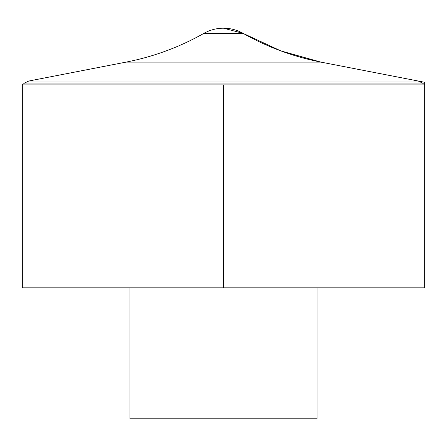 <?xml version="1.0" encoding="UTF-8"?>
<svg xmlns="http://www.w3.org/2000/svg" width="447" height="447" viewBox="0 0 447 447"><rect width="100%" height="100%" fill="white"/><g stroke="black" fill="none" stroke-linecap="round" stroke-linejoin="round"><path stroke-width="0.67" d="M22.35 84.885L22.35 287.823L424.65 287.823L424.65 84.885L22.35 84.885L24.54 83.047L422.46 83.047L424.65 84.885M129.943 287.823L129.943 418.8L317.057 418.8L317.057 287.823M223.5 84.885L223.5 287.823L424.65 287.823L424.65 82.276L320.912 62.111L280.845 50.897L243.112 33.369L223.5 28.2A39.761 39.761 0 0 0 203.888 33.369L243.112 33.369C267.49 47.153 293.428 56.735 320.912 62.111L126.088 62.111L28.77 81.03L24.54 83.047M422.46 83.047L418.23 81.03L28.77 81.03M243.112 33.369A39.761 39.761 0 0 0 223.5 28.2M203.888 33.369C179.51 47.159 153.572 56.735 126.088 62.111M320.912 62.111L418.23 81.03"/></g></svg>
